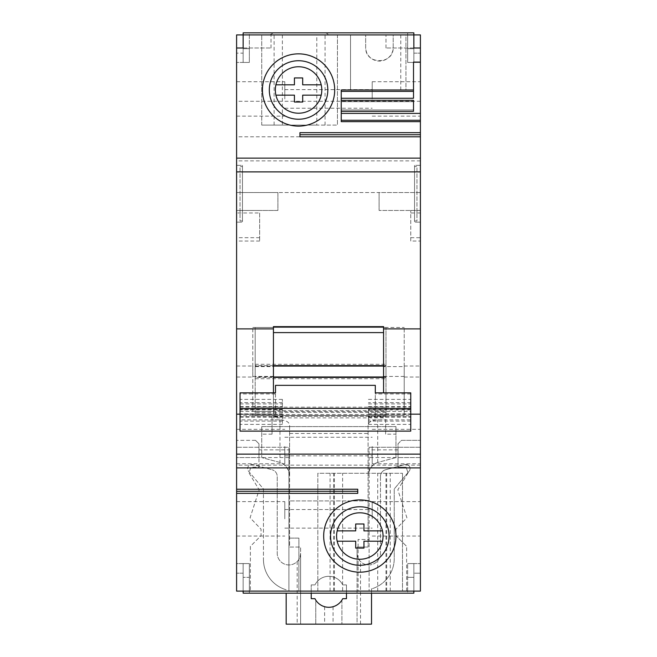 <?xml version="1.0" encoding="UTF-8"?>
<svg xmlns="http://www.w3.org/2000/svg" width="657" height="657" viewBox="0 0 657 657"><rect width="100%" height="100%" fill="white"/><g stroke="black" fill="none" stroke-linecap="round" stroke-linejoin="round"><path stroke-width="0.49" stroke-dasharray="3.29 2.46" d="M236.602 158.132L236.602 160.883L236.602 158.132L420.398 158.132L420.398 160.883L420.398 158.132L236.602 158.132M236.602 467.891L236.602 465.14L236.602 467.891L420.398 467.891L420.398 465.14L420.398 467.891L236.602 467.891L420.398 467.891M236.602 563.575L236.602 591.111L236.602 563.575L243.147 563.575L243.147 591.111L236.602 591.111L236.602 34.911L236.602 62.448L236.602 34.911L365.67 34.911L365.67 47.304A13.764 13.764 0 0 0 379.442 61.076A13.764 13.764 0 0 0 393.206 47.304L393.206 34.911L405.944 34.911L405.944 89.984L350.526 89.984L405.944 89.984L405.944 34.911L350.526 34.911L365.67 34.911L365.67 47.304C364.922 65.059 393.962 65.059 393.206 47.304L393.206 34.911L420.398 34.911L420.398 591.111L358.098 591.111L358.098 539.479L369.111 539.479L369.111 447.245L369.111 591.111L369.111 539.479L358.098 539.479L358.098 591.111L406.626 591.111L236.602 591.111L243.147 591.111L243.147 563.575L236.602 563.575M236.602 446.538L236.602 463.752L236.602 446.538M236.602 518.833L236.602 501.619L236.602 518.833M236.602 98.92L236.602 81.714L236.602 98.92M236.602 371.525L236.602 366.015L236.602 371.525M236.602 165.359L236.602 222.148L236.602 165.359L242.458 165.359L242.458 222.148L236.602 222.148L242.458 222.148L242.458 165.359L236.602 165.359M243.147 47.994L271.021 47.994L243.147 47.994L243.147 34.911L243.147 53.16L236.602 53.16L243.147 53.16L243.147 62.448L236.602 62.448L243.147 62.448L243.147 32.85L249.34 32.85L249.34 62.448L243.147 62.448L243.147 34.911L420.398 34.911L420.398 62.448L420.398 34.911L413.853 34.911L413.853 62.448L420.398 62.448L413.853 62.448L413.853 34.911L243.147 34.911L243.147 62.448L249.34 62.448L249.34 48.684L243.147 48.684L249.34 48.684L249.34 32.85L325.749 32.85L329.321 34.911M271.021 47.994L271.021 34.911L271.021 47.994M413.853 47.994L385.979 47.994L413.853 47.994L413.853 34.911L413.853 62.448L407.66 62.448L407.66 32.85L407.66 62.448L413.853 62.448L413.853 32.85L325.749 32.85M385.979 47.994L385.979 34.911L385.979 47.994M420.398 573.208L420.398 591.111L420.398 563.575L420.398 573.208L413.853 573.208L413.853 591.111L420.398 591.111L243.147 591.111L407.66 591.111L407.66 593.172L413.853 593.172L413.853 563.575L420.398 563.575L413.853 563.575L413.853 591.111L413.853 563.575L413.853 573.208L420.398 573.208M420.398 446.538L420.398 463.752L420.398 446.538M420.398 518.833L420.398 501.619L420.398 518.833M420.398 98.92L420.398 81.714L420.398 98.92M420.398 371.525L420.398 366.015L420.398 371.525M420.398 165.359L420.398 222.148L420.398 165.359L414.542 165.359L414.542 222.148L420.398 222.148L414.542 222.148L414.542 165.359L420.398 165.359M299.937 132.665L299.937 136.796M420.398 160.883L236.602 160.883M383.565 392.861L383.565 326.611M383.565 410.674L273.435 410.674L273.435 417.885L273.435 414.156L240.043 414.156M273.435 326.611L273.435 410.674M273.435 376.436L252.781 376.436L252.781 377.028L252.781 371.525L252.781 415.577L252.781 376.436M252.781 366.606L252.781 327.465L252.781 371.525L252.781 366.015L252.781 366.606L273.435 366.606M404.219 366.606L404.219 415.577L404.219 327.465L404.219 366.606L383.565 366.606M404.219 376.436L383.565 376.436M383.565 417.885L273.435 417.885M410.756 414.156L383.565 414.156M420.398 465.14L236.602 465.14M357.753 493.366L357.753 489.235M243.147 593.172L243.147 563.575L249.34 563.575L249.34 593.172L243.147 593.172M413.853 591.111L407.66 591.111L407.66 563.575L407.66 593.172L249.34 593.172L249.34 577.339L243.147 577.339L249.34 577.339L249.34 563.575L243.147 563.575L243.147 591.111M342.609 591.111L402.495 591.111L402.495 473.262L402.495 591.111L317.832 591.111L317.832 473.262L402.495 473.262L317.832 473.262L317.832 591.111L342.609 591.111L342.609 473.262M334.364 591.111L334.364 473.262M385.988 591.111L385.988 473.262M407.66 563.575L413.853 563.575L407.66 563.575M407.66 577.339L413.853 577.339L407.66 577.339M420.398 457.568L398.027 457.568L398.027 443.803L401.468 440.354L420.398 440.354L401.468 440.354L398.027 443.803L398.027 467.201L406.149 467.201L408.005 472.917L406.149 467.201L398.027 467.201L398.027 449.864L398.027 457.568L420.398 457.568L369.111 457.568M398.027 449.864L369.111 449.864M408.005 472.917L397.838 489.843L406.913 517.773L395.957 529.156L406.913 517.773L397.838 489.843L408.005 472.917M395.957 535.693L395.957 529.156L395.957 535.693L406.626 546.369L395.957 535.693M406.626 591.111L406.626 546.369L406.626 591.111M420.398 447.245L369.111 447.245L420.398 447.245M410.756 241.037L410.756 210.47L410.756 241.037L420.398 241.037M410.756 212.975L420.398 212.975M420.398 192.55L236.602 192.55L277.903 192.55L277.903 210.445L236.602 210.445L277.903 210.445L277.903 192.55L379.097 192.55L379.097 210.445L379.097 192.55L420.398 192.55M259.663 212.975L259.663 241.037L259.663 212.975L236.602 212.975M259.663 241.037L236.602 241.037M255.532 440.354L236.602 440.354L255.532 440.354L258.973 443.803L258.973 467.201L250.851 467.201L248.995 472.917L259.162 489.843L250.087 517.773L261.043 529.156L261.043 535.693L250.374 546.369L250.374 591.111L250.374 546.369L261.043 535.693L261.043 529.156L250.087 517.773L259.162 489.843L248.995 472.917L250.851 467.201L258.973 467.201L258.973 449.864L258.973 457.568L236.602 457.568L258.973 457.568L258.973 443.803L255.532 440.354M410.756 237.686L420.398 237.686M410.756 210.47L420.398 210.47M420.398 210.445L379.097 210.445L420.398 210.445M420.398 136.796L236.602 136.796M420.398 101.285L236.602 101.285M350.526 89.984L350.526 34.911L350.526 89.984M316.797 125.093L261.732 125.093L337.452 125.093L316.797 125.093L316.797 34.911M337.452 34.911L337.452 125.093L337.452 34.911M325.059 125.093L325.059 32.85M407.66 48.684L413.853 48.684L407.66 48.684M274.117 125.093L274.117 32.85M273.435 32.85L269.855 34.911M261.732 125.093L261.732 34.911L261.732 125.093M413.853 53.16L420.398 53.16L413.853 53.16M400.778 89.984L400.778 34.911M259.663 210.47L236.602 210.47M259.663 237.686L236.602 237.686M288.916 449.864L288.916 591.111L288.916 447.245L236.602 447.245L288.916 447.245L288.916 449.864L258.973 449.864M288.916 538.108L298.902 538.108L298.902 591.111L298.902 538.108L288.916 538.108M288.916 457.568L236.602 457.568M243.147 573.208L236.602 573.208L243.147 573.208M336.589 536.038A23.233 23.233 0 0 1 359.822 512.805A23.233 23.233 0 0 1 383.056 536.038A23.233 23.233 0 0 1 359.822 559.271A23.233 23.233 0 0 1 336.589 536.038A23.233 23.233 0 0 0 359.822 559.271A23.233 23.233 0 0 0 383.056 536.038A23.233 23.233 0 0 0 359.822 512.805A23.233 23.233 0 0 0 336.589 536.038A23.233 23.233 0 0 1 382.473 530.881A23.233 23.233 0 0 1 382.473 541.204L363.953 541.204L363.953 548.086L355.692 548.086L355.692 541.204L337.172 541.204A23.233 23.233 0 0 1 336.589 536.038M273.435 414.156L273.435 392.861M413.516 98.246L413.516 62.103L420.398 62.103M413.516 89.984L341.238 89.984L341.238 101.687L413.516 101.687L413.516 111.32L341.238 111.32L341.238 109.949L341.238 121.652L420.398 121.652M341.238 109.949L413.516 109.949L341.238 109.949M341.238 100.307L413.516 100.307L413.516 101.687L341.238 101.687L341.238 100.307L341.238 111.32M341.238 91.364L413.516 91.364M420.398 120.272L341.238 120.272M275.324 89.984A23.233 23.233 0 0 1 298.557 66.751A23.233 23.233 0 0 1 321.79 89.984A23.233 23.233 0 0 1 298.557 113.218A23.233 23.233 0 0 1 275.324 89.984A23.233 23.233 0 0 0 298.557 113.218A23.233 23.233 0 0 0 321.79 89.984A23.233 23.233 0 0 0 298.557 66.751A23.233 23.233 0 0 0 275.324 89.984A23.233 23.233 0 0 1 321.207 84.819A23.233 23.233 0 0 1 321.207 95.15L302.688 95.15L302.688 102.032L294.426 102.032L294.426 95.15L275.907 95.15A23.233 23.233 0 0 1 275.324 89.984M372.207 446.538L372.207 463.752L372.207 446.538M284.793 446.538L284.793 463.752L284.793 446.538M372.207 518.833L372.207 501.619L372.207 518.833M284.793 518.833L284.793 501.619L284.793 518.833M372.207 98.92L372.207 81.714L372.207 98.92M284.793 98.92L284.793 81.714L284.793 98.92M275.907 84.819L294.426 84.819L294.426 77.937L302.688 77.937L302.688 84.819L321.207 84.819M321.207 95.15A23.233 23.233 0 0 1 275.907 95.15M337.172 530.881L355.692 530.881L355.692 523.99L363.953 523.99L363.953 530.881L382.473 530.881M382.473 541.204A23.233 23.233 0 0 1 337.172 541.204M240.043 431.123L240.043 392.861M240.043 419.872L240.043 399.382L240.043 424.381L240.043 419.872L282.379 419.872L282.379 424.381L282.379 399.382L282.379 419.872M275.497 393.962L275.497 415.733L275.497 392.861L275.497 393.962L240.043 393.962M240.043 411.413L275.497 411.413M275.497 415.733L240.043 415.733M275.497 408.194L375.311 408.194L375.311 415.733L410.756 415.733L410.756 431.123M410.756 392.861L410.756 415.733M410.756 414.411L410.756 399.382L410.756 414.411L368.421 414.411L368.421 409.902L410.756 409.902M410.756 393.962L375.311 393.962L375.311 392.861L375.311 408.194M385.979 414.51L385.979 327.465L385.979 415.528L385.979 407.159L385.979 414.51L255.187 414.51L255.187 407.159L255.187 415.528L255.187 327.465L255.187 377.397L273.435 377.397M383.565 377.397L385.979 377.397M255.187 377.397L255.187 414.51M255.187 370.893L255.187 378.752L255.187 370.893M385.979 372.149L385.979 364.298L385.979 372.149M385.979 365.645L383.565 365.645M273.435 365.645L255.187 365.645M255.187 415.528L385.979 415.528M375.311 415.733L375.311 393.962M375.311 411.413L410.756 411.413M368.421 409.902L368.421 424.381L368.421 419.872L410.756 419.872M368.421 419.872L368.421 414.411M368.421 406.626L410.756 406.626M410.756 402.659L368.421 402.659M368.421 399.382L410.756 399.382M368.421 403.899L410.756 403.899M410.756 409.352L368.421 409.352M368.421 413.861L410.756 413.861M368.421 417.138L410.756 417.138M410.756 421.104L368.421 421.104M368.421 424.381L410.756 424.381M282.379 414.411L240.043 414.411M282.379 409.902L240.043 409.902M282.379 424.381L240.043 424.381M282.379 421.104L240.043 421.104M240.043 417.138L282.379 417.138M282.379 413.861L240.043 413.861M282.379 409.352L240.043 409.352M240.043 403.899L282.379 403.899M282.379 399.382L240.043 399.382M282.379 402.659L240.043 402.659M240.043 406.626L282.379 406.626M395.957 457.568L378.793 462.167A14.454 14.454 0 0 0 368.084 476.128C369.242 468.416 372.453 463.875 377.718 462.503A14.454 14.454 0 0 1 378.793 462.167L395.957 457.568L395.957 426.59L395.957 457.568M385.634 434.162L385.634 416.267L272.055 416.267L272.055 419.839L279.972 419.839C286.099 420.234 289.318 422.09 289.606 425.408L289.606 476.128C288.472 468.466 285.261 463.924 279.972 462.503A14.454 14.454 0 0 0 278.897 462.167L261.732 457.568L278.897 462.167A14.454 14.454 0 0 1 289.606 476.128L289.606 500.938L368.084 500.938L368.084 425.408C368.372 422.09 371.583 420.234 377.718 419.839L385.634 419.839L385.634 434.162L395.957 434.162M261.732 426.59L261.732 457.568L261.732 426.59L395.957 426.59L261.732 426.59M368.084 425.408L368.084 547.051L368.084 500.938L289.606 500.938L289.606 547.051L300.619 547.051L300.619 553.251A11.703 11.703 0 0 1 288.916 564.954A11.703 11.703 0 0 1 277.221 553.251L277.221 476.415A6.882 6.882 0 0 0 272.113 469.763A6.882 6.882 0 0 1 277.221 476.415L277.221 553.251A11.703 11.703 0 0 0 297.178 561.538C299.058 560.035 300.208 557.276 300.619 553.251L300.619 624.15L357.063 624.15L357.063 547.051L368.084 547.051L357.063 547.051L357.063 553.251A11.703 11.703 0 0 0 368.766 564.954A11.703 11.703 0 0 0 380.469 553.251A11.703 11.703 0 0 1 360.512 561.538C358.508 559.846 357.359 557.087 357.063 553.251L357.063 624.15L371.525 624.15L371.525 588.902A31.667 31.667 0 0 0 394.241 558.524L394.241 488.956L409.106 471.233L394.241 488.956L394.241 558.524A31.667 31.667 0 0 1 371.525 588.902L371.525 593.172M272.055 419.839L272.055 434.162L272.055 416.267L385.634 416.267L385.634 419.839M368.084 426.598L289.606 426.598L289.606 425.408M272.055 434.162L261.732 434.162M289.606 426.598L289.606 547.051L300.619 547.051L300.619 624.15L286.165 624.15L286.165 593.172M286.165 589.781A31.667 31.667 0 0 1 263.449 559.403A31.667 31.667 0 0 0 286.165 589.781M263.449 488.956L263.449 559.403L263.449 488.956L248.584 471.233A4.131 4.131 0 0 1 252.814 464.589L272.113 469.763L252.814 464.589A4.131 4.131 0 0 0 248.584 471.233L263.449 488.956M380.469 476.415L380.469 553.251L380.469 476.415A6.882 6.882 0 0 1 385.577 469.763L404.868 464.589A4.131 4.131 0 0 1 409.106 471.233A4.131 4.131 0 0 0 404.868 464.589L385.577 469.763A6.882 6.882 0 0 0 380.469 476.415M311.229 593.172L311.229 584.911L311.229 598.683L314.966 598.683A15.489 15.489 0 0 0 315.762 600.096L315.762 624.15L315.762 600.096C317.988 603.454 320.945 605.655 324.624 606.698A15.489 15.489 0 0 0 333.066 606.698C336.745 605.655 339.702 603.454 341.919 600.096A15.489 15.489 0 0 0 342.716 598.683L346.461 598.683L346.461 584.911L342.716 584.911A15.489 15.489 0 0 0 314.966 584.911A15.489 15.489 0 0 1 342.716 584.911L346.461 584.911L346.461 593.172M311.229 584.911L314.966 584.911L311.229 584.911M341.919 600.096L341.919 624.15L341.919 600.096M289.606 433.48L368.084 433.48M324.624 606.698L324.624 624.15M333.066 606.698L333.066 624.15M242.458 220.941L242.458 166.566L242.458 220.941L240.043 220.941L240.043 166.566L242.458 166.566L240.043 166.566L240.043 220.941L242.458 220.941M414.542 220.941L414.542 166.566L414.542 220.941L416.957 220.941L416.957 166.566L414.542 166.566L416.957 166.566L416.957 220.941L414.542 220.941M333.674 591.111L333.674 473.262M330.085 591.111L330.085 473.262M386.677 591.111L386.677 473.262M390.242 591.111L390.242 473.262M377.718 591.111L377.718 473.262M282.379 34.911L282.379 125.093M255.187 411.463L385.979 411.463M385.979 376.978L383.565 376.978M273.435 376.978L255.187 376.978M255.187 366.064L273.435 366.064M383.565 366.064L385.979 366.064M385.979 412.407L255.187 412.407M377.718 462.503L377.718 419.839M279.972 419.839L279.972 462.503M360.512 624.15L360.512 561.538M297.178 561.538L297.178 624.15M252.781 415.577L404.219 415.577M252.781 327.465L404.219 327.465M236.602 366.015L252.781 366.015M236.602 377.028L252.781 377.028M404.219 366.015L420.398 366.015M404.219 377.028L420.398 377.028M372.207 429.333L420.398 429.333M372.207 463.752L420.398 463.752M284.793 437.25L372.207 437.25M284.793 455.835L372.207 455.835M236.602 429.333L284.793 429.333M236.602 463.752L284.793 463.752M372.207 501.619L420.398 501.619M372.207 536.038L420.398 536.038M284.793 509.536L372.207 509.536M284.793 528.121L372.207 528.121M236.602 501.619L284.793 501.619M236.602 536.038L284.793 536.038M372.207 81.714L420.398 81.714M372.207 116.125L420.398 116.125M284.793 89.623L372.207 89.623M284.793 108.216L372.207 108.216M236.602 81.714L284.793 81.714M236.602 116.125L284.793 116.125M255.187 327.465L385.979 327.465M255.187 407.159L385.979 407.159M255.187 364.298L385.979 364.298M255.187 378.752L385.979 378.752M368.421 414.37L410.756 414.37M368.421 407.036L410.756 407.036M368.421 409.401L410.756 409.401M368.421 416.727L410.756 416.727M240.043 414.37L282.379 414.37M240.043 416.727L282.379 416.727M240.043 409.401L282.379 409.401M240.043 407.036L282.379 407.036"/><path stroke-width="0.99" d="M236.602 158.132L236.602 34.911L420.398 34.911L420.398 47.994L413.853 47.994L420.398 47.994L420.398 158.132L236.602 158.132L236.602 591.111L420.398 591.111L420.398 158.132L236.602 158.132M236.602 47.994L243.147 47.994L236.602 47.994M420.398 132.665L299.937 132.665L299.937 136.796L420.398 136.796M299.937 134.726L420.398 134.726M243.147 47.994L243.147 32.85L413.853 32.85L413.853 47.994M420.398 121.652L341.238 121.652L341.238 89.984L413.516 89.984L413.516 62.103L420.398 62.103M262.422 89.984A36.135 36.135 0 0 0 298.557 126.119A36.135 36.135 0 0 0 334.692 89.984A36.135 36.135 0 0 0 298.557 53.849A36.135 36.135 0 0 0 262.422 89.984M236.602 328.886L273.435 328.886L273.435 326.611L383.565 326.611L383.565 328.886L420.398 328.886M383.565 328.886L383.565 392.861M273.435 332.598L383.565 332.598M420.398 414.156L410.756 414.156M240.043 414.156L236.602 414.156M420.398 467.891L236.602 467.891M236.602 489.235L357.753 489.235L357.753 493.366L236.602 493.366M323.679 536.038A36.135 36.135 0 0 0 359.822 572.181A36.135 36.135 0 0 0 395.957 536.038A36.135 36.135 0 0 0 359.822 499.903A36.135 36.135 0 0 0 323.679 536.038M357.753 491.296L236.602 491.296M243.147 591.111L243.147 593.172L413.853 593.172L413.853 591.111M389.075 536.038A29.253 29.253 0 0 1 359.822 565.299A29.253 29.253 0 0 1 330.561 536.038A29.253 29.253 0 0 1 359.822 506.785A29.253 29.253 0 0 1 389.075 536.038M383.056 536.038A23.233 23.233 0 0 0 359.822 512.805A23.233 23.233 0 0 0 336.589 536.038A23.233 23.233 0 0 0 359.822 559.271A23.233 23.233 0 0 0 383.056 536.038M273.435 392.861L273.435 328.886M341.238 111.32L413.516 111.32L413.516 100.307L341.238 100.307M341.238 98.246L413.516 98.246L413.516 89.984M341.238 91.364L413.516 91.364M341.238 120.272L420.398 120.272M327.81 89.984A29.253 29.253 0 0 1 298.557 119.237A29.253 29.253 0 0 1 269.304 89.984A29.253 29.253 0 0 1 298.557 60.731A29.253 29.253 0 0 1 327.81 89.984M321.79 89.984A23.233 23.233 0 0 0 298.557 66.751A23.233 23.233 0 0 0 275.324 89.984A23.233 23.233 0 0 0 298.557 113.218A23.233 23.233 0 0 0 321.79 89.984M321.207 95.15L302.688 95.15L302.688 102.032L294.426 102.032L294.426 95.15L275.907 95.15M321.207 84.819L302.688 84.819L302.688 77.937L294.426 77.937L294.426 84.819L275.907 84.819M382.473 541.204L363.953 541.204L363.953 548.086L355.692 548.086L355.692 541.204L337.172 541.204M382.473 530.881L363.953 530.881L363.953 523.99L355.692 523.99L355.692 530.881L337.172 530.881M240.043 408.424L240.043 431.123L410.756 431.123L410.756 408.424L240.043 408.424L240.043 392.861L275.497 392.861L275.497 385.355L275.497 392.861M410.756 408.424L410.756 392.861L375.311 392.861L375.311 385.355L275.497 385.355M273.435 377.397L383.565 377.397M375.311 385.355L375.311 392.861M383.565 365.645L273.435 365.645M286.165 593.172L286.165 624.15L371.525 624.15L371.525 593.172M346.461 593.172L346.461 598.683L342.716 598.683A15.489 15.489 0 0 1 314.966 598.683L311.229 598.683L311.229 593.172M420.398 171.896L236.602 171.896M236.602 454.127L420.398 454.127M341.238 113.39L420.398 113.39M383.565 376.978L273.435 376.978M273.435 366.064L383.565 366.064"/></g></svg>
